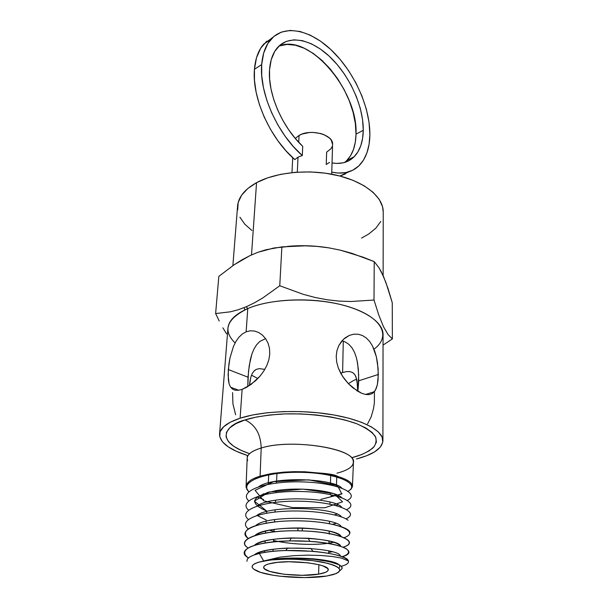 <?xml version="1.0" encoding="UTF-8"?>
<svg xmlns="http://www.w3.org/2000/svg" width="608" height="608" viewBox="0 0 608 608"><rect width="100%" height="100%" fill="white"/><g stroke="black" fill="none" stroke-linecap="round" stroke-linejoin="round"><path stroke-width="0.91" d="M369.284 394.584L365.788 394.501L361.752 393.3L357.39 391.043L348.452 383.724L344.409 378.966L340.936 373.639L338.306 367.962L336.68 362.056L336.216 356.189L336.954 350.58L338.838 345.496L341.666 341.179L345.253 337.767L349.357 335.403L353.734 334.195L358.18 334.225L362.429 335.51L366.335 338.002L369.717 341.559L372.514 346.005L374.726 351.158L376.36 356.767L378.123 368.661L378.077 379.848L377.386 384.568L375.417 390.138L372.195 393.581L369.284 394.584L365.788 394.501L361.752 393.3L352.868 387.805L348.452 383.724L342.578 376.36L338.306 367.962L336.68 362.056L336.216 356.189L336.954 350.58L338.838 345.496L343.391 339.34L349.357 335.403L353.734 334.195L358.18 334.225L362.429 335.51L366.335 338.002L369.717 341.559M356.326 357.474L354.517 352.351L352.032 347.882L348.84 344.31L344.987 341.833L341.962 340.83L344.987 341.833L348.84 344.31L352.032 347.882L354.517 352.351L356.326 357.474L357.565 363.09L358.674 374.984L357.907 391.362L358.735 380.798L378.32 374.467L377.386 384.568L376.208 388.512L374.49 391.537L372.195 393.581M232.583 392.586L232.917 403.856L235.653 414.785M382.911 440.58L383.055 334.468C383.215 322.141 364.002 309.046 334.309 303.141C304.661 297.221 268.592 299.615 247.76 308.568L246.255 306.766L238.23 309.753L230.447 311.805L215.627 313.561L218.819 276.389L234.141 264.761L241.954 259.844L249.865 255.679L257.906 252.297L273.919 247.988L293.58 246.012L305.284 245.822L317.019 246.4L328.799 247.851L340.419 250.184L351.85 253.323L374.232 261.645L378.974 267.748L383.61 276.708L388.048 288.595L392.251 302.678L392.373 338.945L383.04 345.101L392.373 338.945L388.086 334.59L383.519 326.77L378.792 315.073L374.004 300.033L350.938 301.507L339.104 301.097L327.074 299.759L315.073 297.479L303.187 294.31L279.764 285.752L262.937 297.836L254.539 302.769L246.255 306.766L247.76 308.568L246.141 331.801L250.314 330.782L254.562 331.033L258.696 332.515L262.474 335.13L265.666 338.747L268.082 343.246L269.496 348.392L269.762 354.038L268.835 359.86L266.768 365.651L263.72 371.169L259.928 376.223L255.611 380.714L246.46 387.402L242.121 389.371L238.222 390.298L234.924 390.154L232.309 388.968L230.364 386.779L229.056 383.656L228.319 379.673L228.304 369.573L248.003 377.18L247.79 386.642L248.497 371.412L250.352 359.655L251.864 354.152L253.916 349.129L256.561 344.827L259.836 341.453L265.59 338.626L259.836 341.453L256.561 344.827L253.916 349.129M368.372 394.676L366.867 394.052L368.372 394.676M367.597 423.86L371.214 416.716L373.532 408.5L374.376 402.83L374.437 392.122M363.265 130.287C363.075 141.702 360.065 150.495 354.244 156.659C348.612 162.321 341.21 164.418 332.036 162.952L336.642 163.43L343.201 162.822L349.015 160.634L353.947 156.963L357.899 151.924L360.795 145.684L362.596 138.404L363.265 130.287L356.007 134.163L363.265 130.287C363.523 106.978 350.39 77.231 331.504 58.398C312.679 39.55 289.644 33.987 277.582 47.5L277.582 47.5C272.931 52.805 270.256 60.2 269.549 69.677L271.229 59.637L274.748 51.384L279.9 45.22L286.444 41.336L294.082 39.824L302.488 40.668L311.334 43.776L320.287 48.967L329.027 56.02L337.265 64.646L344.728 74.526L351.181 85.325L356.41 96.68L360.248 108.216L362.566 119.54L363.265 130.287M344.652 162.442L346.856 160.474C352.716 154.31 355.764 145.54 356.007 134.163C358.393 91.246 309.046 32.475 278.859 46.162M329.49 162.404L326.245 164.487L326.64 152.167L330.95 148.694L332.128 146.634M266.768 41.162L260.695 48.214L256.508 57.699L254.448 69.266L261.683 64.592C262.534 53.831 265.597 45.425 270.864 39.376C284.863 23.606 311.547 30.164 333.214 51.862C354.95 73.553 370.067 107.669 369.877 134.558L369.033 122.223L366.358 109.235L361.95 96.026L355.961 83.022L348.582 70.642L340.047 59.288L330.608 49.354L320.576 41.207L310.285 35.158L300.086 31.487L290.366 30.415L281.504 32.049L273.874 36.434L267.839 43.487L263.697 52.98L261.683 64.592L254.448 69.266C251.788 97.493 270.028 138.29 294.804 159.615L298.026 157.13L302.298 155.557C277.484 134.011 259.122 92.933 261.683 64.592L261.744 75.719L263.454 87.696L266.775 100.138L271.609 112.655L277.803 124.83L285.144 136.268L293.406 146.619L302.298 155.557L298.026 157.13L297.304 172.155L298.026 157.13L294.804 159.615L285.927 150.761L277.696 140.501L270.378 129.147L264.214 117.055L259.418 104.629L256.143 92.256L254.471 80.347L254.448 69.266C255.345 58.55 258.438 50.16 263.735 44.11L270.864 39.383M272.749 37.43L263.735 44.11M328.996 247.889C315.172 245.624 301.317 245.123 287.424 246.392C301.317 245.123 315.172 245.624 328.996 247.889M383.131 275.629L383.222 211.858C383.367 197.296 365.378 182.104 337.638 175.469C309.951 168.811 276.23 171.95 256.553 182.658L251.507 254.919L256.553 182.658L247.73 188.579L241.551 195.297L238.184 202.51L237.675 209.92M229.056 383.656L228.084 374.916L228.95 363.804L229.999 357.892L233.419 346.568L235.851 341.612L238.807 337.356L242.25 334.035L246.141 331.801L247.76 308.568C273.152 297.487 321.092 297.046 352.017 307.838C383.162 318.524 390.906 336.954 373.966 349.159L373.966 349.159M262.474 335.13L265.666 338.747L268.082 343.246L269.496 348.392L269.762 354.038L268.835 359.86L266.768 365.651L263.72 371.169L259.928 376.223L251.043 384.476L242.121 389.371L240.107 418.198C261.926 411.031 300.04 409.389 331.398 414.55C362.809 419.687 383.086 430.624 382.911 440.694C382.212 448.438 373.396 454.533 356.455 458.979L366.715 455.719L374.748 451.774L380.19 447.268L382.744 442.343L382.181 437.175L378.396 431.961L371.42 426.907L361.426 422.248L348.772 418.205L333.944 414.975L317.612 412.733L300.504 411.586L283.434 411.593L267.208 412.756L252.548 414.998L240.107 418.198L242.121 389.371L238.222 390.298L234.924 390.154L232.309 388.968L230.364 386.779M339.781 570.676C345.762 566.793 339.469 563.274 320.902 560.128C302.936 557.521 277.727 557.756 263.705 560.979C278.608 558.159 306.044 558.767 323.357 562.339C341.027 566.588 344.31 570.684 333.192 574.621L326.542 576.065C307.428 579.34 272.057 577.068 258.37 571.611C248.535 567.469 250.321 563.92 263.705 560.979L259.335 553.47L253.604 555.127L249.576 557.027L247.327 559.117L246.924 561.306L247.327 559.117M352.458 486.21L353.438 462.544C357.443 448.962 291.711 438.11 261.197 448.028L260.095 476.155L272.962 473.343L284.43 472.082C316.282 472.104 334.066 473.579 337.782 476.497C347.677 479.507 352.564 482.813 352.442 486.43M337.28 494.912L336.034 495.163L336.064 494.41L336.034 495.163L331.003 495.991M336.399 486.354L336.786 476.938L336.399 486.354M336.946 473.184C349.144 470.022 354.532 465.758 353.111 460.4C350.884 447.473 289.476 438.854 261.197 448.028C260.779 434.196 255.398 424.832 245.062 419.93L236.048 423.578L229.794 427.781L226.457 432.334L226.077 437.053L228.547 441.75L233.677 446.257L241.194 450.406L249.546 453.682C211.918 440.777 227.042 424.308 245.062 419.93C255.398 424.832 260.779 434.196 261.197 448.028C250.222 451.425 245.708 455.582 247.654 460.499M352.351 457.543L361.798 454.51L369.17 450.855L374.125 446.682L376.405 442.13L375.805 437.365L372.24 432.569L365.758 427.933L356.524 423.662L344.858 419.961L331.238 417.012L316.244 414.96L300.557 413.911L284.909 413.911L270.005 414.968L256.538 417.012L245.062 419.93C252.677 417.346 264.495 415.408 280.508 414.109C302.997 412.84 334.871 415.804 356.524 423.662C365.97 427.804 372.271 432.106 375.417 436.574C376.77 440.838 375.949 444.623 372.962 447.929C367.224 452.375 360.354 455.582 352.351 457.543M342.616 372.529L340.716 373.244L342.616 372.529L343.277 341.179L342.616 372.529L346.507 371.594L342.616 372.529M249.918 381.52L249.447 385.594L250.861 377.104L249.918 381.52M252.214 373.593L250.861 377.104L252.214 373.593L254.038 371.009L252.214 373.593M254.668 370.424L256.394 369.345L259.297 368.63L256.394 369.345L254.038 371.009M318.6 574.157C299.904 577.585 262.413 572.979 263.682 567.218C263.864 565.516 266.775 564.14 272.414 563.069C290.844 559.307 330.007 564.163 328.244 569.81C328.016 571.649 324.801 573.101 318.6 574.157L318.881 564.718L318.6 574.157L325.607 572.31L327.522 571.148L328.236 569.886L327.72 568.556L323.008 565.934L318.964 564.741L308.271 562.848L289.096 561.754L277.286 562.377L268.5 563.973L265.688 565.052L264.077 566.268L263.712 567.56L264.571 568.883L269.762 571.421L284.263 574.294L302.442 575.312L318.6 574.157M273.007 551.342L273.114 549.313L273.007 551.342M273.494 541.842L273.623 539.326L273.494 541.842M274.003 531.833L274.124 529.416L274.003 531.833M274.504 521.9L274.626 519.597L274.504 521.9M275.006 512.05L275.12 509.854L275.006 512.05M275.5 502.292L275.606 500.202L275.5 502.292M275.994 492.609L276.093 490.618L275.994 492.609M276.48 483.01L276.967 473.488L276.48 483.01M302.723 146.346L302.298 155.557L302.723 146.346L295.397 138.571L288.633 129.717L282.652 120.034L277.62 109.812L273.699 99.355L271.008 88.981L269.618 78.987L269.549 69.677C267.573 93.427 282.241 127.346 302.723 146.346M331.71 174.207L332.584 144.415C333.762 134.771 310.437 128.379 299.068 135.424L298.733 142.333L299.068 135.424L295.298 138.457L299.068 135.424L302.054 134.064L309.198 132.536L313.082 132.422L320.682 133.524L324.094 134.695L329.475 138.031L331.231 140.068L332.584 144.423M349.843 371.579L346.507 371.594L349.843 371.579L352.526 372.491L349.843 371.579M357.626 391.187L357.527 385.062L356.06 377.006L354.593 374.3L352.526 372.491L354.798 374.589M326.542 576.065L304.699 577.6L280.204 576.232L272.756 575.183L260.536 572.371L253.369 568.936L252.107 567.142L252.525 565.379L254.646 563.715L258.408 562.233L270.347 560.021L286.535 559.155L295.42 559.284L312.869 560.652L327.484 563.266L332.964 564.908L336.923 566.679L339.249 568.495L339.872 570.304L338.808 572.022L336.133 573.587L326.542 576.065M246.096 487.107L246.073 486.598C246.726 479.925 257.724 476.999 260.095 476.155L261.197 448.028C252.008 450.809 247.334 454.229 247.167 458.272L246.088 486.362M249.143 481.354L246.62 484.378L246.149 487.517L248.74 491.788L246.78 489.288M263.348 493.711L263.302 494.783L263.348 493.711M338.899 564.672C333.04 558.668 285.684 555.317 263.705 560.979L280.075 557.141L293.611 555.682L307.724 555.15L321.092 555.484L332.622 556.525L341.43 558.098L348.399 560.971C347.244 552.695 286.748 546.524 259.335 553.47L263.705 560.979L280.075 557.141L293.611 555.682L307.724 555.15L321.092 555.484L332.622 556.525L341.43 558.098L348.399 560.971C345.656 556.677 333.99 553.462 313.416 551.327L286.262 550.514C275.508 550.848 266.532 551.836 259.335 553.47L253.604 555.127L249.576 557.027M247.357 455.445L236.352 451.28L228.167 446.796L222.536 441.932L219.777 436.84L220.096 431.718L223.63 426.763L230.356 422.18L240.107 418.198C226.982 422.636 220.134 427.948 219.549 434.135C219.731 442.419 228.996 449.517 247.357 455.445M349.136 383.184L353.392 380.6L349.136 383.184M356.714 379.134L353.392 380.6L356.714 379.134M235.098 342.973L235.098 342.973C222.384 330.357 226.609 318.888 247.76 308.568C235.228 314.116 228.616 320.674 227.924 328.236L219.556 434.013M251.948 375.387L257.853 378.518L251.484 375.212M226.564 333.807L222.878 327.834L226.564 333.807M219.237 321.047L215.627 313.561L219.237 321.047M244.986 309.822L243.998 307.694L244.986 309.822M218.819 276.389L215.627 313.561L230.447 311.805L238.23 309.753L246.255 306.766L254.539 302.769L262.937 297.836L279.764 285.752L281.869 246.871L279.764 285.752L303.187 294.31L315.073 297.479L327.074 299.759L339.104 301.097L350.938 301.507L374.004 300.033L374.232 261.645L374.004 300.033L378.792 315.073L383.519 326.77L388.086 334.59L392.373 338.945L392.251 302.678L385.86 282.332L381.3 271.829L378.974 267.748L374.232 261.645L363.105 257.184L340.419 250.184L328.799 247.851L317.019 246.4L305.284 245.822L281.869 246.871L265.939 249.759L257.906 252.297L249.865 255.679L234.141 264.761L218.819 276.389M239.924 217.223L244.758 224.162L251.917 230.508M361.593 238.047L368.706 234.027L375.911 228.106L380.79 221.441M383.222 212.01L382.576 206.796L379.217 199.363L373.031 192.265L364.184 185.812L352.99 180.31L339.895 176.031L325.462 173.189L310.331 171.92L295.214 172.307L280.797 174.306L267.725 177.825L256.553 182.658C244.712 189.293 238.397 197.076 237.591 206.006L232.879 265.62M331.77 172.148L337.835 173.052L345.762 172.604L352.777 170.217L358.735 165.999L363.493 160.124L366.966 152.775L369.102 144.172L369.877 134.558C369.702 147.904 366.206 158.171 359.381 165.368C352.442 172.284 343.239 174.542 331.77 172.148M279.338 45.972L286.991 44.422L295.412 45.22L304.266 48.268L313.219 53.39L321.959 60.367L330.19 68.917L337.63 78.721L344.06 89.452L349.258 100.73L353.066 112.199L355.346 123.47L356.007 134.163L355.3 142.257L353.468 149.515L350.542 155.739L346.56 160.77M348.81 171.836L339.887 176.031L345.336 173.979M355.247 375.273L357.018 380.6L357.641 390.252M238.807 337.356L242.25 334.035L246.141 331.801L250.314 330.782L254.562 331.033L258.696 332.515M251.864 354.152L249.257 365.492L248.003 377.18L228.304 369.573L229.999 357.892L233.419 346.568M259.297 368.63L264.822 369.383M372.514 346.005L376.36 356.767L377.477 362.695L378.32 374.467L358.735 380.798L358.31 368.995L357.01 360.232M263.598 499.51L257.678 497.268L263.598 499.51M253.696 478.572L260.095 476.155L270.94 473.67L283.86 472.127L294.31 471.656L305.041 471.785L322.901 473.389L334.446 475.6L341.286 477.614M344.348 478.8L349.068 481.354M351.781 484.021L352.42 486.674L351.021 489.22L347.715 491.53M342.106 493.704L339.522 494.403M337.493 495.011L341.932 493.856M348.148 491.226C360.977 484.044 337.303 473.077 301.614 472.34C265.947 471.413 238.701 481.696 248.892 491.652C238.701 481.696 265.947 471.413 301.614 472.34C337.303 473.077 360.977 484.044 348.148 491.226M267.733 493.088L266.904 492.579L267.733 493.088M348.407 560.971C349.091 563.031 346.735 564.802 341.339 566.276M248.383 557.916C243.124 554.162 243.534 550.582 249.614 547.192C259.069 542.974 278.958 540.527 299.987 540.892C320.94 541.508 339.074 544.738 346.142 548.659C350.322 551.737 348.954 554.428 342.03 556.753C358.994 552.307 343.376 543.354 309.677 541.318L289.659 540.884C255.421 541.371 234.81 550.232 248.383 557.916M248.072 547.998C234.513 539.174 262.755 529.766 300.626 530.86C338.527 531.772 360.643 541.834 343.079 547.185C360.856 542.024 339.462 531.894 302.176 530.898L297.958 530.807C261.06 530.032 234.392 539.471 248.072 547.998M279.201 521.459C250.344 524.636 239.993 530.282 248.148 538.407C235.288 529.393 263.294 519.84 300.709 520.896C338.147 521.763 360.658 531.977 344.12 537.67M248.262 528.892C238.967 521.573 253.49 513.486 281.177 511.48C308.758 509.382 340.685 514.056 348.088 520.25M248.391 519.46C236.725 510.074 264.374 500.232 300.99 501.228C337.638 502.026 360.749 512.536 345.922 518.86M248.535 510.112C237.409 500.536 264.898 490.55 301.173 491.515C337.47 492.29 360.81 502.953 346.712 509.572M248.71 500.848C238.062 491.082 265.422 480.943 301.378 481.886C337.356 482.638 360.886 493.453 347.457 500.361M337.478 496.242L338.869 495.68M341.787 488.072C333.275 478.42 273.653 476.079 258.879 486.605M266.73 502.033L267.239 502.216M336.08 505.529L338.01 504.838M341.711 497.625C335.441 491.006 300.694 486.643 276.154 490.61C251.203 496.105 248.064 502.93 266.752 511.085L254.326 501.121L268.873 492.054L302.769 489.113L333.974 493.658L342.54 501.828L324.839 507.764L292.486 507.581L263.667 500.787L255.086 490.322L273.547 481.658L308.682 479.849L337.455 485.48L341.802 493.962L320.842 499.381M334.484 514.885L337.068 514.079L334.484 514.885M341.59 507.232C335.061 497.633 270.818 495.11 257.29 505.917C270.818 495.11 335.061 497.633 341.59 507.232M256.971 515.379L266.266 520.038L256.971 515.379M332.652 524.301L336.049 523.389L332.652 524.301M341.445 516.914C336.034 507.368 269.39 504.746 256.546 515.668C269.39 504.746 336.034 507.368 341.445 516.914M256.895 524.765L257.29 525.054L256.895 524.765M329.164 534.014L330.471 533.786M341.248 526.657C337.068 517.203 267.885 514.467 255.816 525.494C267.885 514.467 337.068 517.203 341.248 526.657M256.842 534.234L257.534 534.69L256.842 534.234M328.928 543.172L333.64 542.245C320.735 545.551 292.691 545.034 273.562 540.497M341.02 536.461C338.162 527.121 266.357 524.278 255.102 535.397C262.451 530.533 276.724 528.056 297.935 527.957L302.442 528.04C324.224 529.173 337.083 531.977 341.02 536.461M256.827 543.788L257.86 544.411L256.827 543.788M328.692 552.406L332.188 551.79L328.692 552.406M340.738 546.334C339.355 537.138 264.799 534.166 254.418 545.361C260.292 541.059 272.589 538.589 291.308 537.943L308.294 538.262C327.271 539.782 338.094 542.473 340.738 546.334M256.842 553.424L257.655 553.888L256.842 553.424M329.285 561.61L330.509 561.404M340.381 556.168C339.978 547.451 266.099 544.168 254.448 554.83C260.011 551.129 271.062 548.88 287.607 548.074L311.007 548.484L312.801 551.266M342.243 568.222L341.62 566.534L339.241 564.824L329.551 561.663L314.473 559.33L296.392 558.311M284.681 558.296L263.705 560.979C269.473 559.634 276.458 558.744 284.681 558.296L313.082 558.767C334.05 561.116 342.661 564.239 338.922 568.138M275.264 531.704L269.405 530.214M349.562 533.877C353.833 527.166 319.983 519.338 286.17 521.026M374.33 391.734L365.552 394.455M238.67 390.237L230.675 387.258M354.244 156.659L346.856 160.474M247.198 457.816L247.281 456.35M264.495 552.452L264.579 550.863M265.012 542.967L265.126 540.907M265.559 532.98L265.666 531.027M266.099 523.07L266.198 521.238M266.631 513.251L266.73 511.526M267.695 493.856L267.778 492.336M268.219 484.28L268.736 474.78M292.714 157.715L291.962 172.611M328.457 561.427L328.472 560.941M328.67 553.318L328.73 550.932M328.92 543.522L328.981 540.998M329.171 533.55L329.24 531.156M329.43 523.663L329.49 521.383M329.931 504.131L329.984 502.094M330.182 494.494L330.228 492.556M330.425 484.933L330.668 475.448M353.453 462.08L353.484 460.613M285.745 550.529L287.607 548.074M313.439 559.231L313.082 558.767M291.308 537.943L289.682 540.884M308.294 538.262L309.7 541.318M297.935 527.957L297.973 530.807M302.442 528.04L302.191 530.906"/></g></svg>
